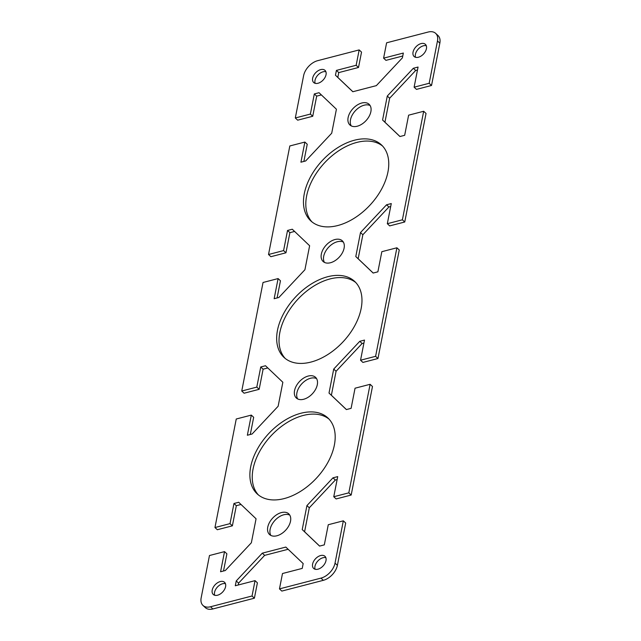 <?xml version="1.0" encoding="UTF-8"?>
<svg xmlns="http://www.w3.org/2000/svg" width="641" height="641" viewBox="0 0 641 641"><rect width="100%" height="100%" fill="white"/><g stroke="black" fill="none" stroke-linecap="round" stroke-linejoin="round"><path stroke-width="0.96" d="M321.373 94.916L316.686 96.134L312.728 116.269L297.672 120.171L295.309 117.976L303.61 75.654A14.527 9.142 132.9 0 1 317.672 60.679L359.168 49.918L356.156 65.278L336.413 70.398L335.459 75.221L352.822 91.735L376.347 85.638L402.396 57.874L403.341 53.051L383.598 58.163L386.611 42.803L428.108 32.05A14.527 9.142 132.9 0 1 435.656 33.356A14.527 9.142 132.9 0 1 437.474 40.96L429.174 83.282L431.529 85.477L439.838 43.155A14.527 9.142 -47.1 0 0 438.019 35.551L435.656 33.356M295.309 117.976L310.372 114.074L314.322 93.939L319.05 92.713L336.413 109.218L331.709 133.208L305.661 160.971L300.925 162.197L304.876 142.062L289.82 145.964L268.523 254.501L283.586 250.591L287.537 230.456L292.272 229.23L309.627 245.743L304.924 269.725L278.875 297.488L274.148 298.714L278.098 278.579L263.034 282.481L241.745 391.018L256.801 387.116L260.751 366.981L265.486 365.747L282.849 382.26L278.138 406.25L252.089 434.013L247.362 435.239L251.312 415.104L236.249 419.006L214.959 527.535L230.015 523.633L233.965 503.497L238.7 502.272L256.063 518.777L251.36 542.767L225.311 570.53L220.576 571.756L224.526 551.621L209.471 555.523L201.162 597.845A14.527 9.142 132.9 0 0 202.981 605.449L205.344 607.644A14.527 9.142 -47.1 0 0 212.892 608.95L254.389 598.197L252.033 595.994L210.536 606.755A14.527 9.142 132.9 0 1 202.981 605.449M252.033 595.994L255.046 580.642L235.295 585.754L236.249 580.93L262.297 553.167L285.814 547.069L303.177 563.583L302.231 568.407L282.489 573.527L279.468 588.887L281.832 591.082L323.328 580.321A14.527 9.142 -47.1 0 0 337.39 565.346L345.691 523.024L343.328 520.829L335.027 563.143A14.527 9.142 132.9 0 1 320.965 578.126L279.468 588.887M343.328 520.829L328.272 524.731L324.314 544.866L319.587 546.092L302.223 529.578L306.927 505.597L332.975 477.833L337.711 476.608L333.761 496.743L348.816 492.841L351.18 495.036L372.477 386.499L370.113 384.304L348.816 492.841M370.113 384.304L355.05 388.206L351.1 408.349L346.372 409.575L329.009 393.061L333.713 369.072L359.761 341.316L364.497 340.083L360.546 360.226L375.602 356.316L377.966 358.519L399.255 249.982L396.899 247.787L375.602 356.316M396.899 247.787L381.836 251.689L377.886 271.824L373.15 273.05L355.795 256.544L360.498 232.555L386.547 204.791L391.274 203.566L387.324 223.701L402.388 219.799L404.751 221.994L426.041 113.465L423.677 111.27L402.388 219.799M423.677 111.27L408.621 115.172L404.671 135.307L399.936 136.533L382.573 120.019L387.284 96.038L413.333 68.275L418.06 67.049L414.11 87.184L429.174 83.282M361.147 308.561A51.881 32.651 132.9 0 1 327.743 354.577A51.881 32.651 132.9 0 1 283.987 357.398A51.881 32.651 132.9 0 1 277.489 330.243A51.881 32.651 132.9 0 1 310.901 284.227A51.881 32.651 132.9 0 1 354.649 281.407A51.881 32.651 132.9 0 1 361.147 308.561M326.037 74.701A8.301 5.224 132.9 0 1 320.692 82.064A8.301 5.224 132.9 0 1 313.689 82.521A8.301 5.224 132.9 0 1 315.516 72.882A8.301 5.224 132.9 0 1 324.995 70.358A8.301 5.224 132.9 0 1 326.037 74.701M426.433 48.684A8.301 5.224 132.9 0 1 421.081 56.047A8.301 5.224 132.9 0 1 414.086 56.496A8.301 5.224 132.9 0 1 415.913 46.857A8.301 5.224 132.9 0 1 425.392 44.341A8.301 5.224 132.9 0 1 426.433 48.684M387.933 172.036A51.881 32.651 132.9 0 1 354.521 218.052A51.881 32.651 132.9 0 1 310.773 220.873A51.881 32.651 132.9 0 1 322.199 160.651A51.881 32.651 132.9 0 1 381.435 144.89A51.881 32.651 132.9 0 1 387.933 172.036M370.875 111.67A14.11 8.878 132.9 0 1 361.788 124.186A14.11 8.878 132.9 0 1 349.882 124.955A14.11 8.878 132.9 0 1 352.991 108.577A14.11 8.878 132.9 0 1 369.104 104.291A14.11 8.878 132.9 0 1 370.875 111.67M344.089 248.195A14.11 8.878 132.9 0 1 335.003 260.711A14.11 8.878 132.9 0 1 323.104 261.472A14.11 8.878 132.9 0 1 326.205 245.094A14.11 8.878 132.9 0 1 342.318 240.808A14.11 8.878 132.9 0 1 344.089 248.195M317.303 384.712A14.11 8.878 132.9 0 1 308.217 397.228A14.11 8.878 132.9 0 1 296.318 397.997A14.11 8.878 132.9 0 1 294.548 390.609A14.11 8.878 132.9 0 1 303.634 378.094A14.11 8.878 132.9 0 1 315.54 377.325A14.11 8.878 132.9 0 1 317.303 384.712M290.517 521.229A14.11 8.878 132.9 0 1 281.431 533.745A14.11 8.878 132.9 0 1 269.532 534.514A14.11 8.878 132.9 0 1 267.762 527.126A14.11 8.878 132.9 0 1 276.856 514.611A14.11 8.878 132.9 0 1 288.754 513.85A14.11 8.878 132.9 0 1 290.517 521.229M334.37 445.078A51.881 32.651 132.9 0 1 300.958 491.094A51.881 32.651 132.9 0 1 257.209 493.915A51.881 32.651 132.9 0 1 250.703 466.76A51.881 32.651 132.9 0 1 284.115 420.744A51.881 32.651 132.9 0 1 327.863 417.932A51.881 32.651 132.9 0 1 334.37 445.078M325.989 560.627A8.301 5.224 132.9 0 1 320.644 567.99A8.301 5.224 132.9 0 1 313.641 568.439A8.301 5.224 132.9 0 1 312.6 564.096A8.301 5.224 132.9 0 1 317.952 556.733A8.301 5.224 132.9 0 1 324.947 556.284A8.301 5.224 132.9 0 1 325.989 560.627M225.592 586.651A8.301 5.224 132.9 0 1 220.248 594.015A8.301 5.224 132.9 0 1 213.245 594.463A8.301 5.224 132.9 0 1 212.211 590.121A8.301 5.224 132.9 0 1 217.555 582.757A8.301 5.224 132.9 0 1 224.55 582.308A8.301 5.224 132.9 0 1 225.592 586.651M431.529 85.477L416.474 89.379L414.11 87.184M417.483 70.005L415.688 70.47L389.64 98.233L384.937 122.223L399.976 136.525M404.751 221.994L389.688 225.896L387.324 223.701M390.698 206.522L388.911 206.987L362.862 234.75L358.151 258.74L373.198 273.042M377.966 358.519L362.902 362.421L360.546 360.226M363.912 343.047L362.125 343.512L336.076 371.275L331.373 395.257L346.412 409.559M351.18 495.036L336.124 498.938L333.761 496.743M337.126 479.564L335.339 480.029L309.291 507.792L304.587 531.782L319.627 546.084M288.138 549.281L264.653 555.362L238.604 583.126L238.244 584.993M255.046 580.642L257.402 582.837L254.389 598.197M224.526 551.621L226.89 553.816L223.517 570.995M241.024 504.475L236.329 505.693L232.379 525.828L217.323 529.73L214.959 527.535M251.312 415.104L253.676 417.299L250.302 434.478M267.802 367.958L263.114 369.176L259.164 389.311L244.101 393.213L241.745 391.018M278.098 278.579L280.454 280.774L277.088 297.953M294.588 231.441L289.9 232.651L285.95 252.794L270.887 256.696L268.523 254.501M304.876 142.062L307.239 144.257L303.874 161.436M359.168 49.918L361.532 52.113L358.511 67.473L338.769 72.593L337.823 77.417L352.862 91.719M402.756 56.007L385.954 60.358L383.598 58.163M355.787 282.553A51.881 32.651 -47.1 0 0 312.231 287.088A51.881 32.651 -47.1 0 0 279.853 332.439A51.881 32.651 -47.1 0 0 285.213 358.447M325.9 71.76A8.301 5.224 -47.1 0 0 315.011 80.373A8.301 5.224 -47.1 0 0 315.148 83.322M426.297 45.735A8.301 5.224 -47.1 0 0 415.408 54.349A8.301 5.224 -47.1 0 0 415.544 57.297M382.573 146.036A51.881 32.651 -47.1 0 0 339.017 150.571A51.881 32.651 -47.1 0 0 306.63 195.922A51.881 32.651 -47.1 0 0 311.999 221.922M370.129 105.557A14.11 8.878 -47.1 0 0 358.535 107.944A14.11 8.878 -47.1 0 0 350.483 119.771A14.11 8.878 -47.1 0 0 351.228 125.884M343.344 242.082A14.11 8.878 -47.1 0 0 331.758 244.469A14.11 8.878 -47.1 0 0 323.697 256.288A14.11 8.878 -47.1 0 0 324.442 262.401M316.558 378.599A14.11 8.878 -47.1 0 0 304.972 380.986A14.11 8.878 -47.1 0 0 296.911 392.805A14.11 8.878 -47.1 0 0 297.656 398.918M289.772 515.116A14.11 8.878 -47.1 0 0 278.186 517.503A14.11 8.878 -47.1 0 0 270.125 529.33A14.11 8.878 -47.1 0 0 270.871 535.443M329.001 419.078A51.881 32.651 -47.1 0 0 285.445 423.613A51.881 32.651 -47.1 0 0 253.067 468.964A51.881 32.651 -47.1 0 0 258.427 494.964M325.852 557.678A8.301 5.224 -47.1 0 0 314.963 566.299A8.301 5.224 -47.1 0 0 315.1 569.24M225.456 583.703A8.301 5.224 -47.1 0 0 214.567 592.316A8.301 5.224 -47.1 0 0 214.703 595.265M356.156 65.278L358.511 67.473M336.413 70.398L338.769 72.593M335.459 75.221L337.823 77.417M262.297 553.167L264.653 555.362M236.249 580.93L238.604 583.126M382.573 120.019L384.937 122.223M413.333 68.275L415.688 70.47M387.284 96.038L389.64 98.233M355.795 256.544L358.151 258.74M386.547 204.791L388.911 206.987M360.498 232.555L362.862 234.75M329.009 393.061L331.373 395.257M359.761 341.316L362.125 343.512M333.713 369.072L336.076 371.275M306.927 505.597L309.291 507.792M302.223 529.578L304.587 531.782M332.975 477.833L335.339 480.029M314.322 93.939L316.686 96.134M310.372 114.074L312.728 116.269M287.537 230.456L289.9 232.651M283.586 250.591L285.95 252.794M260.751 366.981L263.114 369.176M256.801 387.116L259.164 389.311M233.965 503.497L236.329 505.693M230.015 523.633L232.379 525.828M437.474 40.96L439.838 43.155M320.965 578.126L323.328 580.321M337.39 565.346L335.027 563.143M212.892 608.95L210.536 606.755"/></g></svg>
